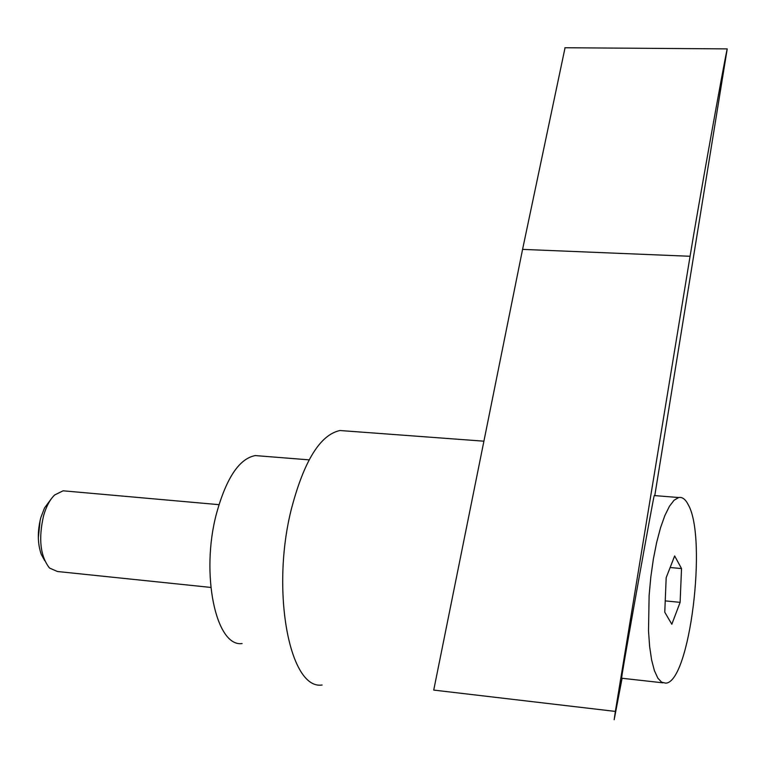 <?xml version="1.0" encoding="UTF-8"?>
<svg xmlns="http://www.w3.org/2000/svg" width="766" height="766" viewBox="0 0 766 766"><rect width="100%" height="100%" fill="white"/><g stroke="black" fill="none" stroke-linecap="round" stroke-linejoin="round"><path stroke-width="1.15" d="M210.803 587.426L57.44 571.503L49.522 568.037C40.292 556.26 38.319 538.795 43.595 515.662C46.276 506.403 49.962 499.509 54.654 494.97L63.118 490.805L65.847 491.044M51.734 498.235L44.524 507.944L40.866 517.481C37.362 531.144 37.486 543.448 41.259 554.373L44.696 560.645M38.329 537.856L40.138 520.286M657.831 678.121L661.565 682.152L665.625 683.138C689.678 683.1 707.602 537.837 688.203 504.641C685.436 499.202 682.257 496.837 678.666 497.536L674.09 500.227L669.427 506.297L664.84 515.595L660.522 527.803L656.644 542.491L653.36 559.094L650.822 576.97L649.128 595.393L648.515 630.897L649.625 646.533L651.607 659.928L654.384 670.585L657.831 678.121M654.317 495.564L654.241 495.554C653.542 496.483 625.908 650.229 622.155 674.157L621.609 678.216L662.916 682.832M347.41 431.076L339.97 430.521C320.303 434.724 304.159 460.692 291.54 508.404C270.542 590.136 289.462 690.29 322.093 685.005M654.786 495.602L727.221 48.89C724.406 60.179 697.682 209.357 690.07 256.275L615.357 711.413L614.169 719.714L622.088 678.264M261.053 456.038L255.298 455.579C239.337 458.575 226.42 477.821 216.558 513.325C200.309 573.399 215.763 647.318 242.094 643.564M615.357 711.413L433.728 690.089L522.575 249.381L565.059 47.741M681.529 568.563L680.112 602.344L671.82 624.252L664.764 612.187L666.19 577.65L674.654 555.944L681.529 568.563L670.145 567.51M680.112 602.344L665.233 600.879M522.575 249.381L690.07 256.275M63.118 490.805L218.971 504.66M727.221 48.89L564.887 47.741M309.11 459.859L255.298 455.579M483.901 441.187L339.97 430.521M654.241 495.554L678.666 497.536"/></g></svg>

